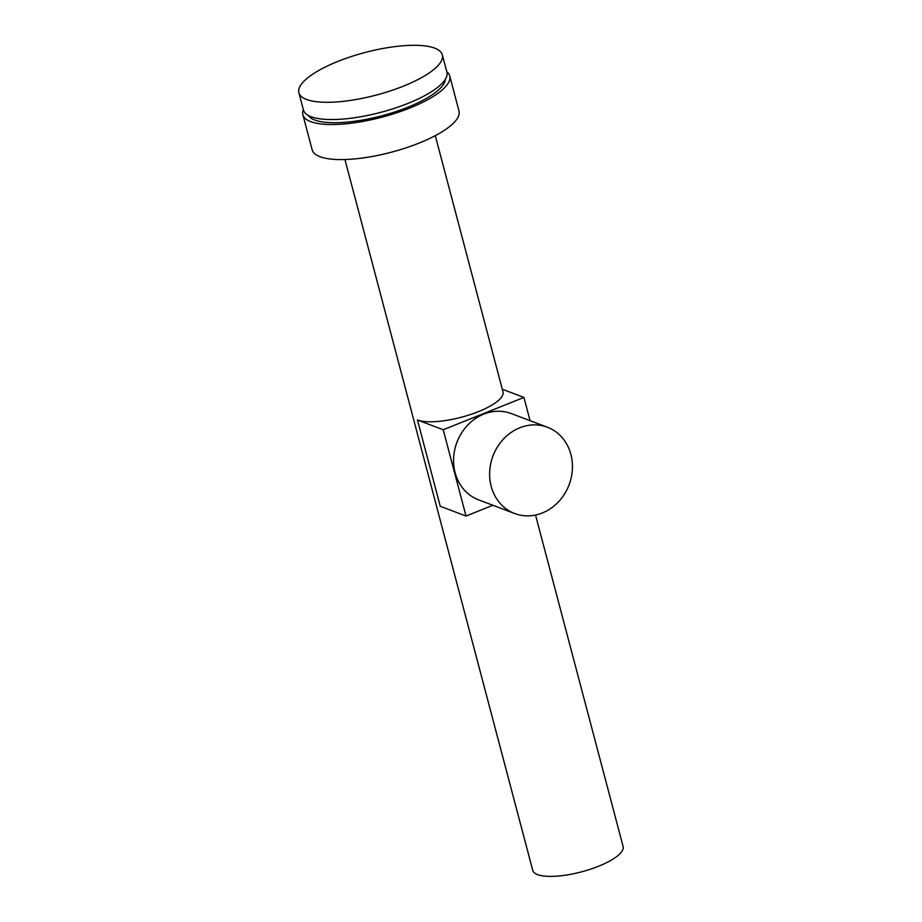 <?xml version="1.0" encoding="UTF-8"?>
<svg xmlns="http://www.w3.org/2000/svg" width="922" height="922" viewBox="0 0 922 922"><rect width="100%" height="100%" fill="white"/><g stroke="black" fill="none" stroke-linecap="round" stroke-linejoin="round"><path stroke-width="1.38" d="M491.184 486.343A46.146 40.695 -69.3 0 1 503.723 438.803A46.146 40.695 -69.3 0 1 547.38 427.22A46.146 40.695 -69.3 0 1 570.891 454.408A46.146 40.695 -69.3 0 1 558.363 501.96A46.146 40.695 -69.3 0 1 514.707 513.531A46.146 40.695 -69.3 0 1 491.184 486.343M514.707 513.531L478.645 499.885A46.146 40.695 -69.3 0 1 455.122 472.698A46.146 40.695 -69.3 0 1 467.661 425.146A46.146 40.695 -69.3 0 1 511.307 413.575L547.38 427.22M306.542 99.461A74.186 22.013 165.2 0 1 298.889 92.742A74.186 22.013 165.2 0 1 351.063 56.634A74.186 22.013 165.2 0 1 434.688 48.128A74.186 22.013 165.2 0 1 442.33 54.847A74.186 22.013 165.2 0 1 390.167 90.967A74.186 22.013 165.2 0 1 306.542 99.461M442.33 54.847L446.893 72.1A74.186 22.013 165.2 0 1 394.72 108.22A74.186 22.013 165.2 0 1 311.106 116.725A74.186 22.013 165.2 0 1 303.453 110.006L298.889 92.742M445.418 79.142A71.259 21.148 165.2 0 1 391.988 112.853A71.259 21.148 165.2 0 1 314.771 120.021A71.259 21.148 165.2 0 1 308.213 115.388M446.801 71.766A75.938 22.531 165.2 0 1 449.729 75.973A75.938 22.531 165.2 0 1 396.322 112.933A75.938 22.531 165.2 0 1 310.726 121.646A75.938 22.531 165.2 0 1 302.9 114.766A75.938 22.531 165.2 0 1 303.361 109.66M449.729 75.973L458.983 111.02A75.938 22.531 165.2 0 1 405.588 147.993A75.938 22.531 165.2 0 1 319.992 156.694A75.938 22.531 165.2 0 1 312.166 149.813L302.9 114.766M535.532 515.041L623.111 846.511A46.722 13.865 165.2 0 1 590.241 869.262A46.722 13.865 165.2 0 1 537.572 874.621A46.722 13.865 165.2 0 1 532.755 870.391L344.932 159.529M435.288 135.661L502.997 391.896A46.722 13.865 165.2 0 1 470.128 414.646A46.722 13.865 165.2 0 1 417.459 420.006L440.255 506.293L466.013 516.043L492.89 505.279M466.013 516.043L443.217 429.756L523.938 397.417L502.283 389.222M443.217 429.756L417.459 420.006M530.081 420.674L523.938 397.417"/></g></svg>
